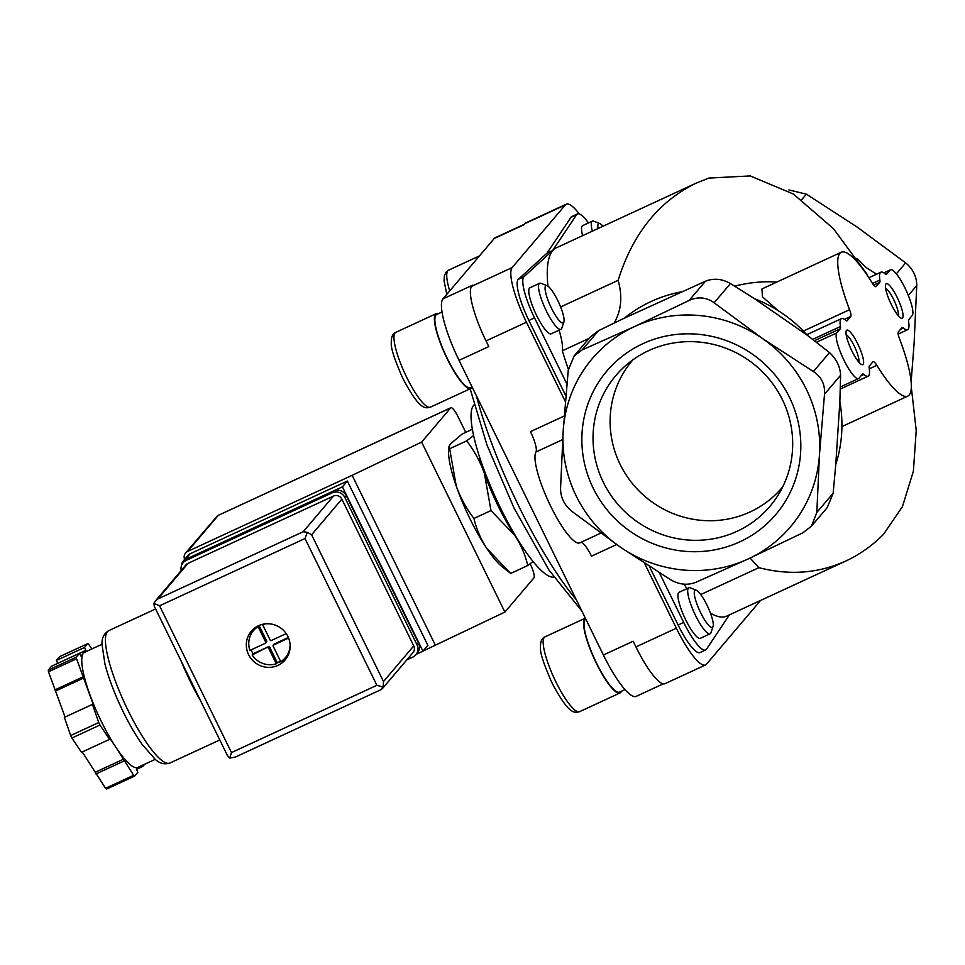 <?xml version="1.0" encoding="UTF-8"?>
<svg xmlns="http://www.w3.org/2000/svg" width="965" height="965" viewBox="0 0 965 965"><rect width="100%" height="100%" fill="white"/><g stroke="black" fill="none" stroke-linecap="round" stroke-linejoin="round"><path stroke-width="1.45" d="M568.349 369.33A202.891 44.462 65.2 0 1 562.33 350.778L588.976 338.45M560.617 306.954L618.131 280.345C632.702 233.735 658.769 201.299 696.332 183.06L708.877 178.067L750.203 175.919L793.327 194.013L833.434 228.633L867.439 274.796M696.332 183.06L556.335 247.824A202.891 44.462 65.2 0 0 547.939 286.207M700.735 594.561L758.888 567.661C789.503 575.598 818.465 573.391 845.774 561.039C859.634 554.598 872.191 545.72 883.445 534.405L902.42 506.661L913.385 471.209L916.219 430.426L911.334 387.327M710.421 613.077A202.891 44.462 65.2 0 0 726.705 616.116L845.774 561.039M472.331 429.304L462.187 434.009L450.402 443.936L448.725 447.097L449.666 448.749L456.276 486.155C460.57 497.928 466.445 508.7 473.936 518.458C476.421 529.061 480.715 539.073 486.818 548.482L510.726 573.415L502.524 567.07A69.745 15.283 65.2 0 1 486.818 548.482A69.745 15.283 65.2 0 1 456.276 486.155A69.745 15.283 65.2 0 1 448.568 450.438L448.713 447.097M533.078 561.497L527.771 565.526C525.286 554.923 520.991 544.911 514.888 535.503L490.98 510.569L484.358 473.176C480.075 461.403 474.189 450.631 466.698 440.872L449.666 448.749M466.698 440.872L473.574 435.565M490.98 510.569L473.936 518.458M527.771 565.526L510.726 573.415M863.928 374.468A9.505 2.087 -114.8 0 0 862.674 373.95A9.505 2.087 -114.8 0 0 862.505 374.082L859.019 378.196A25.367 5.561 -114.8 0 1 858.561 378.545A25.367 5.561 -114.8 0 1 843.41 359.016A25.367 5.561 -114.8 0 1 836.812 332.865L840.298 328.751A9.505 2.087 -114.8 0 0 840.443 326.52A31.7 6.948 -114.8 0 1 841.504 318.619A31.7 6.948 -114.8 0 1 845.702 320.332A9.505 2.087 -114.8 0 0 846.956 320.838A9.505 2.087 -114.8 0 0 847.125 320.706L850.732 316.46A9.505 2.087 -114.8 0 0 849.562 309.693A79.251 17.37 -114.8 0 1 841.251 252.239A79.251 17.37 -114.8 0 1 872.227 282.998A9.505 2.087 -114.8 0 0 875.943 286.689A9.505 2.087 -114.8 0 0 876.124 286.557L879.73 282.311A9.505 2.087 -114.8 0 0 879.875 280.067A31.7 6.948 -114.8 0 1 880.936 272.178A31.7 6.948 -114.8 0 1 885.134 273.879A9.505 2.087 -114.8 0 0 886.389 274.398A9.505 2.087 -114.8 0 0 886.558 274.265L890.044 270.164A25.367 5.561 -114.8 0 1 890.502 269.802A25.367 5.561 -114.8 0 1 905.64 289.331A25.367 5.561 -114.8 0 1 912.251 315.483L908.765 319.596A9.505 2.087 -114.8 0 0 908.62 321.828A31.7 6.948 -114.8 0 1 907.558 329.728A31.7 6.948 -114.8 0 1 903.361 328.016A9.505 2.087 -114.8 0 0 902.106 327.509A9.505 2.087 -114.8 0 0 901.937 327.642L898.331 331.888A9.505 2.087 -114.8 0 0 899.489 338.655A79.251 17.37 -114.8 0 1 907.812 396.108A79.251 17.37 -114.8 0 1 876.835 365.349A9.505 2.087 -114.8 0 0 873.108 361.658A9.505 2.087 -114.8 0 0 872.939 361.791L869.332 366.037A9.505 2.087 -114.8 0 0 869.188 368.28A31.7 6.948 -114.8 0 1 868.126 376.169A31.7 6.948 -114.8 0 1 863.928 374.468L861.045 375.795M778.164 310.633L762.483 296.882L761.928 288.957L841.251 252.239M839.852 401.742A133.882 129.961 40.3 0 1 835.762 464.527L839.852 401.742L840.599 375.252C840.177 366.676 836.474 359.125 829.49 352.587L807.259 335.229L754.546 298.728A133.882 129.961 40.3 0 1 807.259 335.229M824.508 394.203C825.147 384.42 821.444 376.869 813.411 371.537L762.567 338.57A129.986 126.174 -139.7 0 0 634.427 326.616L582.136 349.945L574.163 355.904L568.24 370.27L563.198 430.8A129.986 126.174 -139.7 0 0 620.109 546.962A129.986 126.174 -139.7 0 0 748.237 558.928A129.986 126.174 -139.7 0 0 819.466 454.732A129.986 126.174 -139.7 0 0 762.567 338.57L714.124 302.793C706.428 297.208 698.093 296.436 689.119 300.453L634.427 326.616A129.986 126.174 -139.7 0 0 563.198 430.8L560.556 488.507C560.605 497.494 564.308 505.045 571.666 511.173L620.109 546.962L670.952 579.929C679.312 584.718 687.647 585.49 695.958 582.257L748.237 558.928L802.928 532.777L811.408 526.227L816.824 512.439L819.466 454.732L824.508 394.203L840.599 375.252M911.141 381.694L914.108 343.263L916.75 285.556C916.702 276.569 913.011 269.018 905.653 262.89L857.197 227.101L806.354 194.146L788.9 189.936M891.286 304.433A19.023 4.174 65.2 0 0 901.177 318.173A19.023 4.174 65.2 0 0 898.029 299.198A19.023 4.174 65.2 0 0 885.617 284.518A19.023 4.174 65.2 0 0 891.286 304.433M851.854 350.886A19.023 4.174 65.2 0 0 861.745 364.613A19.023 4.174 65.2 0 0 858.597 345.651A19.023 4.174 65.2 0 0 846.184 330.971A19.023 4.174 65.2 0 0 851.854 350.886M758.888 567.661L750.082 558.072M835.762 464.527L833.157 493.212L827.246 507.566L811.408 526.239M590.013 337.243L598.469 330.718L624.367 318.148L705.439 281.225C713.726 277.968 722.049 278.752 730.445 283.553L754.546 298.728M624.367 318.148A133.882 129.961 40.3 0 1 681.169 291.876M614.138 323.07C621.327 310.67 622.666 296.424 618.131 280.345M776.753 282.082C763.255 281.129 749.214 282.48 734.63 286.135M642.811 343.721A110.842 107.598 -139.7 0 0 630.603 531.619A110.842 107.598 -139.7 0 0 800.6 452.971A110.842 107.598 -139.7 0 0 642.811 343.721M856.884 258.415A133.882 129.961 40.3 0 1 865.219 266.955L876.57 274.193M710.107 633.824L700.373 638.323A25.367 5.561 -114.8 0 1 685.777 619.952A25.367 5.561 -114.8 0 1 679.071 592.281L688.805 587.781A25.367 5.561 65.2 0 0 695.512 615.441A25.367 5.561 65.2 0 0 710.107 633.824A25.367 5.561 65.2 0 0 710.964 632.702L713.063 626.514A20.494 4.487 65.2 0 0 707.84 606.925A20.494 4.487 65.2 0 0 696.296 590.254A20.494 4.487 65.2 0 0 700.578 612.558A20.494 4.487 65.2 0 0 713.063 626.514M686.935 588.65A47.55 10.422 65.2 0 0 683.908 584.151M729.431 614.862L706.464 649.216A38.045 8.335 -114.8 0 1 705.608 649.988A38.045 8.335 -114.8 0 1 683.715 622.425L659.397 572.788M582.619 235.665A25.367 5.561 -114.8 0 1 582.667 225.617L592.401 221.118A25.367 5.561 65.2 0 0 592.341 231.166M560.93 329.306L551.196 333.818A25.367 5.561 -114.8 0 1 536.6 315.434A25.367 5.561 -114.8 0 1 529.906 287.775L539.628 283.276A25.367 5.561 65.2 0 0 546.335 310.935A25.367 5.561 65.2 0 0 560.93 329.306A25.367 5.561 65.2 0 0 561.787 328.197L563.886 322.008A20.494 4.487 65.2 0 0 558.663 302.419A20.494 4.487 65.2 0 0 547.119 285.749A20.494 4.487 65.2 0 0 551.401 308.052A20.494 4.487 65.2 0 0 563.886 322.008M562.33 350.778A47.55 10.422 65.2 0 0 559.073 330.175M566.925 384.034L534.514 317.859A38.045 8.335 -114.8 0 1 523.971 276.69L552.631 250.538L576.575 214.725A38.045 8.335 -114.8 0 1 577.444 213.953A38.045 8.335 -114.8 0 1 588.457 222.939M600.725 533.175L579.808 542.849A50.723 11.11 -114.8 0 1 550.014 504.84A50.723 11.11 -114.8 0 1 535.973 451.958L562.655 439.606M705.608 649.988L699.987 652.581A38.045 8.335 -114.8 0 1 678.106 625.018L649.421 566.479M552.631 250.538L547.022 253.132L570.966 217.318A38.045 8.335 -114.8 0 1 571.823 216.558L577.444 213.953M565.864 395.915L528.892 320.464A38.045 8.335 -114.8 0 1 518.35 279.295L547.022 253.132M564.236 416.024L530.473 431.644A19.023 4.174 -114.8 0 1 535.973 451.958M580.978 542.306A19.023 4.174 -114.8 0 1 591.485 556.178L616.623 544.537M760.263 600.592A50.723 11.11 -114.8 0 1 759.672 601.533L706.44 664.246A50.723 11.11 -114.8 0 1 705.536 664.945L665.114 683.642A50.723 11.11 -114.8 0 1 635.923 646.9L633.149 641.23L603.39 655.006L459.05 360.355A57.068 12.509 -114.8 0 1 442.935 298.909L494.201 238.524A57.068 12.509 -114.8 0 1 495.214 237.74L524.405 224.23M705.536 664.945A50.723 11.11 -114.8 0 1 676.356 628.203L644.584 563.367M565.369 401.657L526.456 322.226A50.723 11.11 -114.8 0 1 512.138 267.595L565.369 204.894A50.723 11.11 -114.8 0 1 566.274 204.194A50.723 11.11 -114.8 0 1 579.338 213.977M459.05 360.355L488.809 346.592L486.034 340.922A50.723 11.11 -114.8 0 1 471.704 286.303L472.693 285.145L442.935 298.909M494.201 238.524L523.959 224.761L524.936 223.603A50.723 11.11 -114.8 0 1 525.853 222.891L566.274 204.194M663.293 683.811L636.225 696.344A57.068 12.509 -114.8 0 1 603.39 655.006M474.056 404.902A95.113 20.844 65.2 0 0 500.401 507.831A95.113 20.844 65.2 0 0 553.729 577.13M479.098 455.637A69.745 15.283 65.2 0 0 484.358 473.176A69.745 15.283 65.2 0 0 498.169 506.046A69.745 15.283 65.2 0 0 514.888 535.503A69.745 15.283 65.2 0 0 518.338 540.436M585.767 619.035A40.265 8.818 65.2 0 0 596.442 662.931A40.265 8.818 65.2 0 0 619.602 692.11L625.03 689.589M544.972 636.864A41.218 9.035 65.2 0 0 555.864 681.809A41.218 9.035 65.2 0 0 579.579 711.675C574.694 712.725 569.519 715.946 552.101 683.111C543.85 664.499 539.966 652.63 540.448 647.479C540.34 641.568 541.847 638.022 544.972 636.864L585.357 618.179A41.218 9.035 65.2 0 0 596.286 663.112A41.218 9.035 65.2 0 0 620 692.966A41.218 9.035 65.2 0 0 621.351 691.29M696.296 590.254L690.216 587.842A25.367 5.561 65.2 0 0 688.805 587.781M442.006 312.021L436.614 314.518A40.265 8.818 65.2 0 0 447.265 358.425A40.265 8.818 65.2 0 0 470.425 387.592L472.03 386.856M438.363 313.709A41.218 9.035 65.2 0 0 436.216 313.649A41.218 9.035 65.2 0 0 447.109 358.606A41.218 9.035 65.2 0 0 470.824 388.461A41.218 9.035 65.2 0 0 472.09 386.989M547.119 285.749L541.039 283.336A25.367 5.561 65.2 0 0 539.628 283.276M603.004 226.232A20.494 4.487 65.2 0 0 599.88 223.591L593.801 221.19A25.367 5.561 65.2 0 0 592.401 221.118M599.88 223.591A20.494 4.487 65.2 0 0 598.047 228.524M858.874 362.189A15.585 3.414 65.2 0 0 854.869 347.364A15.585 3.414 65.2 0 0 846.172 334.722M898.306 315.748A15.585 3.414 65.2 0 0 894.302 300.923A15.585 3.414 65.2 0 0 885.605 288.282M633.028 359.74A98.201 95.318 -139.7 0 0 645.416 496.854A98.201 95.318 -139.7 0 0 782.736 486.83M648.613 350.669A101.06 98.104 -139.7 0 0 624.439 366.664A101.06 98.104 -139.7 0 0 629.373 515.756A101.06 98.104 -139.7 0 0 777.295 496.432A101.06 98.104 -139.7 0 0 767.006 376.652A101.06 98.104 -139.7 0 0 648.613 350.669M181.722 565.032A6.345 6.152 40.3 0 1 185.208 559.567L342.418 486.83L422.923 651.158L416.313 654.222M530.111 563.789L530.34 564.248A12.678 2.774 -114.8 0 1 533.91 577.902L504.9 612.075L422.996 651.073M185.57 553.005L217.608 515.648L450.643 407.918L421.621 442.091L352.141 475.335L187.632 551.449A6.345 6.152 40.3 0 0 184.641 559.374M465.721 432.368L458.158 416.928A12.678 2.774 -114.8 0 0 450.86 407.737A12.678 2.774 -114.8 0 0 450.643 407.918M504.9 612.075L421.621 442.091M435.42 645.332L352.141 475.335M183.157 561.123L188.078 555.321A6.345 6.152 40.3 0 1 190.141 553.765L347.352 481.028L427.857 645.356L422.923 651.158M342.418 486.83L347.352 481.028M200.443 700.469A72.918 15.983 -114.8 0 1 181.131 661.049M286.219 633.607L271.117 640.603A0.639 0.615 40.3 0 1 270.272 640.29L262.577 624.56A20.928 20.313 40.3 0 1 265.809 623.812M265.785 642.376A0.639 0.615 40.3 0 1 265.508 643.197L249.923 650.41A20.928 20.313 40.3 0 1 253.469 630.627A20.928 20.313 40.3 0 1 258.077 626.647L259.066 625.489L266.774 641.206L265.785 642.376L258.077 626.647M267.727 647.732A0.639 0.615 40.3 0 1 268.56 648.034L276.267 663.763A20.928 20.313 40.3 0 1 252.142 654.946L253.12 653.775L268.704 646.574L252.142 654.946M155.244 759.334L137.814 767.404A63.401 13.896 -114.8 0 1 116.536 748.237L109.298 737.429L109.564 739.347L81.494 752.326L71.905 738.008A76.09 16.67 -114.8 0 1 70.686 735.535L64.365 717.369L92.435 704.39L93.557 705.294L76.561 658.781A76.09 16.67 -114.8 0 1 76.319 657.105L48.25 670.096L51.507 666.248L79.588 653.257L80.976 656.091L83.436 653.196A63.401 13.896 -114.8 0 1 84.57 652.304L102.001 644.246M65.053 717.055L48.479 671.773A76.09 16.67 -114.8 0 1 48.25 670.096M57.755 663.353L56.44 660.446L59.709 656.598L87.779 643.607A76.09 16.67 -114.8 0 1 88.756 644.415L91.808 648.962M138.453 767.103L136.487 769.419L137.874 772.253L134.618 776.101L106.548 789.081A76.09 16.67 -114.8 0 1 105.559 788.284L82.266 751.976M76.561 658.781L48.479 671.773M109.564 739.347L99.974 725.029L71.905 738.008M99.974 725.029A76.09 16.67 -114.8 0 1 98.768 722.544L70.686 735.535M134.618 776.101A76.09 16.67 -114.8 0 1 133.64 775.293L105.559 788.284M133.64 775.293L116.536 748.237A63.401 13.896 -114.8 0 1 88.78 691.579A63.401 13.896 -114.8 0 1 83.436 653.196L85.897 650.289L84.51 647.455L87.779 643.607M76.319 657.105L79.588 653.257M98.768 722.544L92.435 704.39M144.702 764.22L142.808 766.451L142.265 765.341M277.956 665.392A22.195 21.544 40.3 0 1 251.057 658.6A22.195 21.544 40.3 0 1 251.322 631.194A22.195 21.544 40.3 0 1 282.178 629.132A22.195 21.544 40.3 0 1 285.158 659.915A22.195 21.544 40.3 0 1 277.956 665.392M382.309 688.721L412.984 652.593A6.345 6.152 -139.7 0 0 413.756 645.899L341.863 499.134A6.345 6.152 -139.7 0 0 333.468 496.07L188.054 563.343A6.345 6.152 -139.7 0 0 185.992 564.911L155.329 601.026L157.79 598.988L303.215 531.715L307.292 532.354L311.599 534.779L383.491 681.543L383.117 687.128L380.656 689.806M235.231 757.079L229.754 758.08L227.378 755.45L154.255 606.201L153.93 603.306L155.329 601.026M153.93 603.306L159.575 605.815L231.479 752.579L376.893 685.295L383.117 687.128M231.479 752.579L229.754 758.08M307.292 532.354L305 538.542L376.893 685.295M85.897 650.289L57.828 663.281M84.51 647.455L56.44 660.446M142.808 766.451L136.56 769.334M124.051 760.975L95.969 773.966M123.785 759.057L95.704 772.048M82.881 676.948L54.812 689.939M84.003 677.864L55.934 690.844M406.784 659.891L412.731 657.141A9.505 9.228 -139.7 0 0 416.989 644.753L344.819 497.421A9.505 9.228 -139.7 0 0 332.225 492.826L186.245 560.351A9.505 9.228 -139.7 0 0 181.215 570.532M415.819 654.801L417.29 653.052A9.505 9.228 -139.7 0 0 418.46 643.004L346.29 495.684A9.505 9.228 -139.7 0 0 333.709 491.076L187.729 558.614A9.505 9.228 -139.7 0 0 184.641 560.955L183.157 562.704M286.714 657.841A22.195 21.544 40.3 0 1 281.31 661.447A22.195 21.544 40.3 0 1 280.767 661.688A22.195 21.544 40.3 0 1 277.003 662.895M250.297 635.814A22.195 21.544 40.3 0 1 253.12 629.325M253.469 630.627L255.641 628.07A20.928 20.313 40.3 0 1 257.293 626.345M288.969 653.245A20.928 20.313 40.3 0 1 287.534 655.151L285.375 657.708A20.928 20.313 40.3 0 1 280.755 661.688L273.059 645.959A0.639 0.615 40.3 0 1 273.336 645.139L288.595 638.07M290.091 644.427A20.928 20.313 40.3 0 1 285.375 657.708M276.267 663.763L277.257 662.605A20.928 20.313 -139.7 0 0 279.56 661.7A20.928 20.313 -139.7 0 0 280.538 661.218M251.129 649.843A20.928 20.313 -139.7 0 0 253.12 653.775M266.485 642.039A0.639 0.615 -139.7 0 0 266.774 641.206M277.257 662.605L269.549 646.876A0.639 0.615 -139.7 0 0 268.704 646.574M288.354 637.479L274.325 643.969A0.639 0.615 -139.7 0 0 274.12 644.125L273.131 645.283M876.835 365.349L869.272 368.847M903.361 328.016L900.478 329.355M879.875 280.067L872.529 283.469M879.73 282.311L873.687 285.097M849.562 309.693L803.375 331.067M850.732 316.46L844.459 319.367M840.443 326.52L812.759 339.33M840.298 328.751L814.544 340.669M829.49 352.587L813.411 371.537M908.342 295.459L916.75 285.556M896.352 273.843L905.653 262.89M890.044 270.164L883.964 272.962M833.157 493.212L816.824 512.439M730.445 283.553L714.124 302.793M705.439 281.225L689.119 300.453M836.812 332.865L816.595 342.213M598.469 330.718L582.136 349.945M801.638 199.695L806.354 194.146M683.715 622.425L678.106 625.018M576.575 214.725L570.966 217.318M523.971 276.69L518.35 279.295M534.514 317.859L528.892 320.464M635.923 646.9L676.356 628.203M471.704 286.303L512.138 267.595M486.034 340.922L526.456 322.226M524.936 223.603L565.369 204.894M476.396 395.771A160.407 35.15 65.2 0 0 518.953 506.516A160.407 35.15 65.2 0 0 576.334 599.772M430.402 407.158C425.517 408.219 420.342 411.428 402.924 378.606C394.673 359.993 390.789 348.124 391.271 342.973C391.163 337.05 392.671 333.516 395.795 332.358A41.218 9.035 65.2 0 0 406.687 377.303A41.218 9.035 65.2 0 0 430.402 407.158L470.824 388.461M446.819 294.337L444.045 280.827L444.419 275.568L446.107 272.106L448.556 270.2A41.218 9.035 65.2 0 0 449.714 290.923M218.186 515.455L187.632 551.449M185.208 559.567L190.141 553.765M219.791 739.962L169.888 763.05A72.918 15.983 -114.8 0 1 124.775 703.569A72.918 15.983 -114.8 0 1 108.659 630.688L155.618 608.963M159.575 605.815L305 538.542M383.491 681.543L413.756 645.899M311.599 534.779L341.863 499.134M303.215 531.715L333.468 496.07M157.79 598.988L188.054 563.343M418.46 643.004L416.989 644.753M346.29 495.684L344.819 497.421M333.709 491.076L332.225 492.826M187.729 558.614L186.245 560.351M269.549 646.876L268.56 648.034M274.325 643.969L273.336 645.139M868.126 376.169L840.37 389.016M907.812 396.108L841.914 426.59M907.558 329.728L898.174 334.071M880.936 272.178L868.886 277.751M841.504 318.619L806.776 334.686M858.561 378.545L840.443 386.929M890.502 269.802L883.844 272.878M590.001 337.243L574.151 355.904M581.907 611.147L548.868 569.893L514.019 508L486.987 445.058L470.148 388.774M579.579 711.675L620 692.966M395.795 332.358L436.216 313.649M448.556 270.2L479.436 255.918M217.608 515.648L450.86 407.737M234.555 757.428L381.115 689.625M169.888 763.05C164.436 764.714 159.539 763.46 155.184 759.274L142.35 744.666C134.943 734.208 127.778 721.627 120.866 706.911C113.641 691.398 108.333 677.068 104.92 663.932L102.001 644.391C101.639 638.299 103.858 633.74 108.659 630.688M266.69 641.882L265.713 643.04"/></g></svg>
